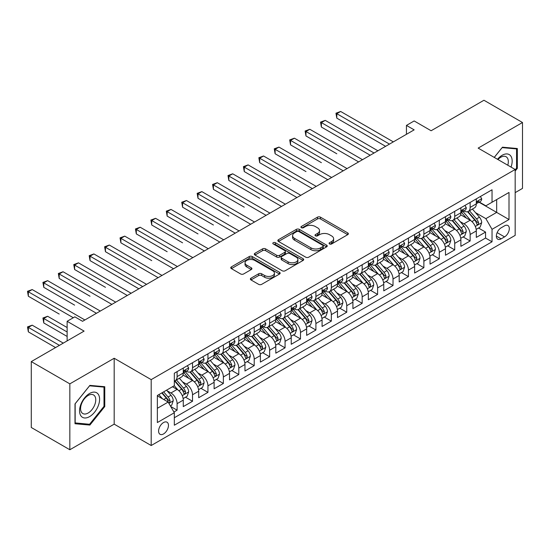 <?xml version="1.0" encoding="UTF-8"?>
<svg xmlns="http://www.w3.org/2000/svg" width="550" height="550" viewBox="0 0 550 550"><rect width="100%" height="100%" fill="white"/><g stroke="black" fill="none" stroke-linecap="round" stroke-linejoin="round"><path stroke-width="0.82" d="M329.526 243.952A1.499 0.866 0 0 0 331.643 243.952L347.731 234.664A2.138 1.238 0 0 0 348.356 233.791A2.138 1.238 0 0 0 347.731 232.911L320.478 217.181A2.138 1.238 0 0 0 317.453 217.181L301.366 226.469A1.499 0.866 0 0 0 300.926 227.081A1.499 0.866 0 0 0 301.366 227.693A1.499 0.866 0 0 0 303.483 227.693L305.566 226.49A6.854 3.953 0 0 1 315.26 226.49L317.529 227.803A6.854 3.953 0 0 1 319.536 230.601A6.854 3.953 0 0 1 317.529 233.393L315.446 234.596A1.499 0.866 0 0 0 315.006 235.208A1.499 0.866 0 0 0 315.446 235.819A1.499 0.866 0 0 0 317.563 235.819L319.646 234.616A6.854 3.953 0 0 1 329.333 234.616L331.609 235.929A6.854 3.953 0 0 1 333.616 238.728A6.854 3.953 0 0 1 331.609 241.526L329.526 242.729A1.499 0.866 0 0 0 329.086 243.341A1.499 0.866 0 0 0 329.526 243.952L329.526 242.729M163.529 433.943A6.978 4.029 120 0 0 168.087 427.79A6.978 4.029 120 0 0 167.021 422.201A6.978 4.029 120 0 0 163.529 422.544A6.978 4.029 120 0 0 158.971 428.697A6.978 4.029 120 0 0 160.043 434.287A6.978 4.029 120 0 0 163.529 433.943M250.992 278.19A2.138 1.238 0 0 0 250.367 279.063A2.138 1.238 0 0 0 250.992 279.936L258.637 284.35A2.138 1.238 0 0 0 261.663 284.35L279.531 274.038A2.138 1.238 0 0 0 280.156 273.164A2.138 1.238 0 0 0 279.531 272.291L252.278 256.554A2.138 1.238 0 0 0 249.253 256.554L231.392 266.874A2.138 1.238 0 0 0 230.759 267.747A2.138 1.238 0 0 0 231.392 268.62L240.625 273.948A2.138 1.238 0 0 0 243.65 273.948L251.295 269.534A2.138 1.238 0 0 0 251.921 268.661A2.138 1.238 0 0 0 251.295 267.788L246.716 265.141A5.727 3.307 0 0 1 245.039 262.804A5.727 3.307 0 0 1 248.572 259.751A5.727 3.307 0 0 1 254.815 260.466L272.752 270.827A5.727 3.307 0 0 1 274.429 273.164A5.727 3.307 0 0 1 270.896 276.217A5.727 3.307 0 0 1 264.653 275.502L261.663 273.776A2.138 1.238 0 0 0 258.637 273.776L250.992 278.19L250.992 279.936L258.637 275.557L258.637 273.776M515.171 192.637L522.5 188.403L522.5 122.512L483.945 100.251L431.118 130.749L414.157 120.952L406.443 125.407L414.157 129.855L82.562 321.303L74.848 316.848L67.134 321.303L67.134 340.89M69.836 383.859L69.836 449.749L114.18 424.146L114.18 358.256L69.836 383.859L31.281 361.598L84.102 331.1L67.134 321.303M114.18 358.256L151.195 379.624L515.171 169.483L515.171 235.379L151.195 445.521L151.195 379.624M522.5 122.512L478.156 148.115L515.171 169.483M305.718 257.166A2.138 1.238 0 0 0 308.749 257.166L326.611 246.854A2.138 1.238 0 0 0 327.236 245.981A2.138 1.238 0 0 0 326.611 245.107L299.358 229.377A2.138 1.238 0 0 0 296.333 229.377L278.472 239.69A2.138 1.238 0 0 0 277.839 240.563A2.138 1.238 0 0 0 278.472 241.436L305.718 257.166M273.845 244.276A1.499 0.866 0 0 1 275.364 244.482L275.364 242.701L303.071 258.699A2.138 1.238 0 0 1 303.696 259.572A2.138 1.238 0 0 1 303.071 260.446L285.209 270.758A2.138 1.238 0 0 1 282.178 270.758L254.932 255.028L254.932 253.282A2.138 1.238 0 0 0 254.299 254.155A2.138 1.238 0 0 0 254.932 255.028M254.932 253.282L262.577 248.868A2.138 1.238 0 0 1 265.602 248.868L276.65 255.248A2.138 1.238 0 0 0 279.682 255.248L284.756 252.319A2.138 1.238 0 0 0 285.381 251.446A2.138 1.238 0 0 0 284.756 250.573L273.247 243.925A1.499 0.866 0 0 1 272.807 243.313A1.499 0.866 0 0 1 273.735 242.516A1.499 0.866 0 0 1 275.364 242.701M69.836 449.749L31.281 427.487L31.281 361.598M173.903 412.019L177.1 410.169L170.699 406.471M167.062 390.748L170.933 392.982A8.724 5.039 60 0 1 177.1 403.666L183.274 400.104L183.274 406.608L192.528 401.266L185.508 397.21M182.483 381.844L186.354 384.079A8.724 5.039 60 0 1 192.528 394.763L198.694 391.201L198.694 397.705L207.948 392.363L200.929 388.307M197.904 372.941L201.781 375.176A8.724 5.039 60 0 1 207.948 385.859L214.115 382.298L214.115 388.795L223.369 383.453L216.356 379.404M213.331 364.031L217.202 366.272A8.724 5.039 60 0 1 223.369 376.956L229.542 373.395L229.542 379.892L238.796 374.55L231.777 370.501M228.752 355.128L232.623 357.362A8.724 5.039 60 0 1 238.796 368.053L244.963 364.492L244.963 370.989L254.217 365.647L247.197 361.598M244.179 346.225L248.05 348.459A8.724 5.039 60 0 1 254.217 359.143L260.384 355.582L260.384 362.086L269.637 356.744L262.625 352.688M259.6 337.322L263.471 339.556A8.724 5.039 60 0 1 269.637 350.24L275.811 346.679L275.811 353.183L285.065 347.841L278.046 343.784M275.021 328.419L278.891 330.653A8.724 5.039 60 0 1 285.065 341.337L291.232 337.776L291.232 344.279L300.486 338.931L293.466 334.881M290.448 319.516L294.319 321.75A8.724 5.039 60 0 1 300.486 332.434L306.653 328.873L306.653 335.369L315.906 330.028L308.894 325.978M305.869 310.606L309.739 312.847A8.724 5.039 60 0 1 315.906 323.531L322.08 319.969L322.08 326.466L331.334 321.124L324.314 317.075M321.289 301.702L325.16 303.937A8.724 5.039 60 0 1 331.334 314.627L337.501 311.066L337.501 317.563L346.754 312.221L339.735 308.172M336.717 292.799L340.587 295.034A8.724 5.039 60 0 1 346.754 305.718L352.921 302.156L352.921 308.66L362.175 303.318L355.163 299.262M352.138 283.896L356.008 286.131A8.724 5.039 60 0 1 362.175 296.814L368.349 293.253L368.349 299.757L377.603 294.415L370.583 290.359M367.558 274.993L371.429 277.228A8.724 5.039 60 0 1 377.603 287.911L383.769 284.35L383.769 290.847L393.023 285.505L386.004 281.456M382.986 266.083L386.856 268.324A8.724 5.039 60 0 1 393.023 279.008L399.19 275.447L399.19 281.944L408.451 276.602L401.431 272.553M398.406 257.18L402.277 259.414A8.724 5.039 60 0 1 408.451 270.105L414.618 266.544L414.618 273.041L423.871 267.699L416.852 263.649M413.827 248.277L417.704 250.511A8.724 5.039 60 0 1 423.871 261.195L430.038 257.634L430.038 264.137L439.292 258.796L432.272 254.746M429.254 239.374L433.125 241.608A8.724 5.039 60 0 1 439.292 252.292L445.466 248.731L445.466 255.234L454.719 249.893L447.7 245.836M444.675 230.471L448.546 232.705A8.724 5.039 60 0 1 454.719 243.389L460.886 239.827L460.886 246.331L470.14 240.982L470.14 234.486A8.724 5.039 -120 0 0 463.973 223.802L460.096 221.567M463.121 236.933L470.14 240.982M183.274 400.104A8.724 5.039 -120 0 0 177.1 389.421L172.473 386.753M198.694 391.201A8.724 5.039 -120 0 0 192.528 380.518L182.985 375.011M214.115 382.298A8.724 5.039 -120 0 0 207.948 371.614L198.413 366.107M229.542 373.395A8.724 5.039 -120 0 0 223.369 362.711L213.833 357.204M244.963 364.492A8.724 5.039 -120 0 0 238.796 353.801L229.254 348.294M260.384 355.582A8.724 5.039 -120 0 0 254.217 344.898L244.681 339.391M275.811 346.679A8.724 5.039 -120 0 0 269.637 335.995L260.102 330.488M291.232 337.776A8.724 5.039 -120 0 0 285.065 327.092L275.522 321.585M306.653 328.873A8.724 5.039 -120 0 0 300.486 318.189L290.95 312.682M322.08 319.969A8.724 5.039 -120 0 0 315.906 309.279L306.371 303.772M337.501 311.066A8.724 5.039 -120 0 0 331.334 300.376L321.791 294.869M352.921 302.156A8.724 5.039 -120 0 0 346.754 291.472L337.219 285.966M368.349 293.253A8.724 5.039 -120 0 0 362.175 282.569L352.639 277.062M383.769 284.35A8.724 5.039 -120 0 0 377.603 273.666L368.06 268.159M399.19 275.447A8.724 5.039 -120 0 0 393.023 264.763L383.487 259.256M414.618 266.544A8.724 5.039 -120 0 0 408.451 255.853L398.908 250.346M430.038 257.634A8.724 5.039 -120 0 0 423.871 246.95L414.329 241.443M445.466 248.731A8.724 5.039 -120 0 0 439.292 238.047L429.756 232.54M460.886 239.827A8.724 5.039 -120 0 0 454.719 229.144L445.177 223.637M504.536 225.851L501.139 227.81A6.758 3.905 120 0 0 496.719 233.764A6.758 3.905 120 0 0 497.757 239.181A6.758 3.905 120 0 0 501.139 238.851L504.536 236.892A6.758 3.905 120 0 0 508.949 230.931A6.758 3.905 120 0 0 507.911 225.514A6.758 3.905 120 0 0 504.536 225.851M157.362 408.299L168.156 402.064L174.329 412.748L174.329 425.219L492.037 241.787L492.037 229.322L485.87 218.639L475.523 212.657M174.329 412.748L157.362 422.544L157.362 395.478L174.329 385.681L174.329 373.216L492.037 189.784L492.037 202.249L509.004 192.459L509.004 219.526L492.037 229.322M186.278 371.209L186.354 371.257A8.724 5.039 60 0 0 190.719 371.69L196.886 368.129A8.724 5.039 -120 0 0 198.694 364.134L198.694 359.143M201.699 362.306L201.781 362.354A8.724 5.039 60 0 0 206.14 362.787L212.314 359.219A8.724 5.039 -120 0 0 214.115 355.231L214.115 350.24M217.119 353.402L217.202 353.451A8.724 5.039 60 0 0 221.567 353.877L227.734 350.316A8.724 5.039 -120 0 0 229.542 346.321L229.542 341.337M232.547 344.499L232.623 344.541A8.724 5.039 60 0 0 236.988 344.974L243.155 341.413A8.724 5.039 -120 0 0 244.963 337.418L244.963 332.434M247.968 335.589L248.05 335.637A8.724 5.039 60 0 0 252.409 336.071L258.582 332.509A8.724 5.039 -120 0 0 260.384 328.515L260.384 323.531M263.388 326.686L263.471 326.734A8.724 5.039 60 0 0 267.836 327.168L274.003 323.606A8.724 5.039 -120 0 0 275.811 319.612L275.811 314.621M278.816 317.783L278.891 317.831A8.724 5.039 60 0 0 283.257 318.264L289.424 314.703A8.724 5.039 -120 0 0 291.232 310.709L291.232 305.718M294.236 308.88L294.319 308.928A8.724 5.039 60 0 0 298.678 309.354L304.851 305.793A8.724 5.039 -120 0 0 306.653 301.799L306.653 296.814M309.657 299.977L309.739 300.018A8.724 5.039 60 0 0 314.105 300.451L320.272 296.89A8.724 5.039 -120 0 0 322.08 292.896L322.08 287.911M325.084 291.067L325.16 291.115A8.724 5.039 60 0 0 329.526 291.548L335.692 287.987A8.724 5.039 -120 0 0 337.501 283.993L337.501 279.008M340.505 282.164L340.587 282.212A8.724 5.039 60 0 0 344.946 282.645L351.12 279.084A8.724 5.039 -120 0 0 352.921 275.089L352.921 270.105M355.926 273.261L356.008 273.309A8.724 5.039 60 0 0 360.374 273.742L366.541 270.181A8.724 5.039 -120 0 0 368.349 266.186L368.349 261.195M371.353 264.357L371.429 264.406A8.724 5.039 60 0 0 375.794 264.839L381.961 261.278A8.724 5.039 -120 0 0 383.769 257.283L383.769 252.292M386.774 255.454L386.856 255.502A8.724 5.039 60 0 0 391.215 255.929L397.389 252.367A8.724 5.039 -120 0 0 399.19 248.373L399.19 243.389M402.194 246.551L402.277 246.593A8.724 5.039 60 0 0 406.643 247.026L412.809 243.464A8.724 5.039 -120 0 0 414.618 239.47L414.618 234.486M417.622 237.641L417.704 237.689A8.724 5.039 60 0 0 422.063 238.123L428.23 234.561A8.724 5.039 -120 0 0 430.038 230.567L430.038 225.583M433.043 228.738L433.125 228.786A8.724 5.039 60 0 0 437.484 229.219L443.658 225.658A8.724 5.039 -120 0 0 445.466 221.664L445.466 216.679M448.463 219.835L448.546 219.883A8.724 5.039 60 0 0 452.911 220.316L459.078 216.755A8.724 5.039 -120 0 0 460.886 212.761L460.886 207.769M174.329 417.739L485.561 238.047L485.561 232.079L476.307 237.421L476.307 230.924A8.724 5.039 -120 0 0 470.14 220.241L460.604 214.734M463.891 210.932L463.973 210.98A8.724 5.039 -120 0 0 468.332 211.406A8.724 5.039 -120 0 0 470.14 207.419L470.14 202.428M468.332 211.406L474.499 207.845A8.724 5.039 -120 0 0 476.307 203.851L476.307 198.866M177.1 371.614L177.1 376.599A8.724 5.039 60 0 1 175.299 380.593A8.724 5.039 60 0 1 174.329 380.944M175.299 380.593L181.466 377.032A8.724 5.039 -120 0 0 183.274 373.038L183.274 368.053M192.528 362.704L192.528 367.696A8.724 5.039 60 0 1 190.719 371.69M207.948 353.801L207.948 358.793A8.724 5.039 60 0 1 206.14 362.787M223.369 344.898L223.369 349.882A8.724 5.039 60 0 1 221.567 353.877M238.796 335.995L238.796 340.979A8.724 5.039 60 0 1 236.988 344.974M254.217 327.092L254.217 332.076A8.724 5.039 60 0 1 252.409 336.071M269.637 318.189L269.637 323.173A8.724 5.039 60 0 1 267.836 327.168M285.065 309.279L285.065 314.27A8.724 5.039 60 0 1 283.257 318.264M300.486 300.376L300.486 305.367A8.724 5.039 60 0 1 298.678 309.354M315.906 291.472L315.906 296.457A8.724 5.039 60 0 1 314.105 300.451M331.334 282.569L331.334 287.554A8.724 5.039 60 0 1 329.526 291.548M346.754 273.666L346.754 278.651A8.724 5.039 60 0 1 344.946 282.645M362.175 264.756L362.175 269.748A8.724 5.039 60 0 1 360.374 273.742M377.603 255.853L377.603 260.844A8.724 5.039 60 0 1 375.794 264.839M393.023 246.95L393.023 251.934A8.724 5.039 60 0 1 391.215 255.929M408.451 238.047L408.451 243.031A8.724 5.039 60 0 1 406.643 247.026M423.871 229.144L423.871 234.128A8.724 5.039 60 0 1 422.063 238.123M439.292 220.241L439.292 225.225A8.724 5.039 60 0 1 437.484 229.219M454.719 211.331L454.719 216.322A8.724 5.039 60 0 1 452.911 220.316M454.719 243.389L454.719 249.893M439.292 252.292L439.292 258.796M423.871 261.195L423.871 267.699M408.451 270.105L408.451 276.602M393.023 279.008L393.023 285.505M377.603 287.911L377.603 294.415M362.175 296.814L362.175 303.318M346.754 305.718L346.754 312.221M331.334 314.627L331.334 321.124M315.906 323.531L315.906 330.028M300.486 332.434L300.486 338.931M285.065 341.337L285.065 347.841M269.637 350.24L269.637 356.744M254.217 359.143L254.217 365.647M238.796 368.053L238.796 374.55M223.369 376.956L223.369 383.453M207.948 385.859L207.948 392.363M192.528 394.763L192.528 401.266M177.1 403.666L177.1 410.169M168.156 402.064L157.362 395.835M485.87 218.639L496.664 212.403L496.664 199.581L509.004 192.459M479.002 202.208L509.004 219.526M479.311 202.029L485.87 205.81L492.037 202.249M114.18 424.146L151.195 445.521M406.443 125.407L406.443 134.31M478.541 228.03L485.561 232.079M485.561 238.047L492.037 241.787M515.171 171.05L517.33 168.362L517.33 148.521L502.453 147.187L494.244 157.396M74.999 423.741L89.884 425.067L104.768 406.553L104.768 386.712L89.884 385.385L74.999 403.899L74.999 423.741M516.56 167.922L517.33 168.362M103.998 406.113L104.768 406.553M88.316 424.16L89.884 425.067M330.124 244.159L331.609 243.306A6.854 3.953 0 0 0 333.616 240.508L333.616 238.728M319.536 230.601L319.536 232.382A6.854 3.953 0 0 1 317.529 235.173L316.044 236.032M347.703 234.678L320.478 218.962A2.138 1.238 0 0 0 317.453 218.962L301.964 227.906M326.583 246.874L299.358 231.158A2.138 1.238 0 0 0 296.333 231.158L278.499 241.45M322.829 246.593A1.499 0.866 0 0 0 323.262 245.981A1.499 0.866 0 0 0 322.829 245.369L298.904 231.557A1.499 0.866 0 0 0 296.787 231.557L294.594 232.829A6.854 3.953 0 0 0 292.586 235.627A6.854 3.953 0 0 0 294.594 238.418L310.942 247.857A6.854 3.953 0 0 0 320.629 247.857L322.829 246.593L322.829 248.373A1.499 0.866 0 0 0 323.262 247.761L323.262 245.981M292.586 235.627L292.586 237.407A6.854 3.953 0 0 0 294.594 240.199L294.594 238.418M322.829 248.373L320.629 249.638A6.854 3.953 0 0 1 310.942 249.638L294.594 240.199M254.959 255.042L262.577 250.649L262.577 248.868M285.381 251.446L285.381 253.227A2.138 1.238 0 0 1 284.756 254.1L279.682 257.029A2.138 1.238 0 0 1 276.65 257.029L265.602 250.649A2.138 1.238 0 0 0 262.577 250.649M275.364 244.482L303.043 260.459M288.118 261.869A5.727 3.307 0 0 0 294.36 262.584A5.727 3.307 0 0 0 297.901 259.531A5.727 3.307 0 0 0 296.223 257.194L289.898 253.543A2.138 1.238 0 0 0 286.873 253.543L281.799 256.472A2.138 1.238 0 0 0 281.174 257.345A2.138 1.238 0 0 0 281.799 258.218L288.118 261.869L288.118 263.649A5.727 3.307 0 0 0 294.36 264.364A5.727 3.307 0 0 0 297.901 261.312L297.901 259.531M281.174 257.345L281.174 259.126A2.138 1.238 0 0 0 281.799 259.999L281.799 258.218M288.118 263.649L281.799 259.999M274.429 273.164L274.429 274.945A5.727 3.307 0 0 1 270.896 277.998A5.727 3.307 0 0 1 264.653 277.282L261.663 275.557A2.138 1.238 0 0 0 258.637 275.557M245.039 262.804L245.039 264.584A5.727 3.307 0 0 0 246.716 266.922L246.716 265.141M251.268 269.555L246.716 266.922M279.503 274.051L252.278 258.335A2.138 1.238 0 0 0 249.253 258.335L231.419 268.634M476.176 229.398L480.164 227.095L481.704 222.64A5.782 3.334 -120 0 0 479.456 217.216L472.409 209.055M470.999 220.804L462.942 211.475M466.414 218.089L461.739 212.678A13.853 7.996 -120 0 0 461.312 212.19M336.806 153.766L305.965 135.96L305.965 131.505L309.815 129.278L362.484 159.686M467.548 211.722L474.671 219.972A5.782 3.334 60 0 1 476.733 223.96L477.152 224.641L477.936 224.531L478.582 222.887A5.782 3.334 -120 0 0 476.527 218.907L469.48 210.746M467.967 211.585L475.626 220.454A2.943 1.698 60 0 1 476.369 221.609L478.582 222.887M480.397 196.508L481.704 198.777A5.782 3.334 60 0 1 480.507 201.334L477.579 203.026A5.782 3.334 -120 0 0 478.582 201.699L478.466 201.183M389.476 144.107L336.806 113.699L340.663 111.471L393.332 141.879M476.499 203.301L476.527 203.301A5.782 3.334 -120 0 0 477.579 203.026M477.84 201.266L478.582 201.699C478.225 200.826 477.606 201.183 476.733 202.764A5.782 3.334 60 0 1 476.307 203.589M385.619 146.334L336.806 118.147L336.806 113.699L335.961 113.211L340.663 111.471M336.806 118.147L335.961 113.211M511.026 167.09A14.176 8.188 120 0 0 502.143 155.279A14.176 8.188 120 0 0 497.496 159.28M507.788 165.22A10.732 6.194 120 0 0 506.103 156.75A10.732 6.194 120 0 0 500.734 157.279A10.732 6.194 120 0 0 497.929 159.528M494.271 157.417L502.143 147.627L516.56 148.919L516.56 168.142L515.171 169.874M515.604 148.363L516.56 148.919M98.257 405.824A14.176 8.188 120 0 0 94.593 392.129A14.176 8.188 120 0 0 80.898 404.271A14.176 8.188 120 0 0 84.562 417.966A14.176 8.188 120 0 0 98.257 405.824M94.744 404.821A10.732 6.194 120 0 0 93.541 394.941A10.732 6.194 120 0 0 81.599 403.652A10.732 6.194 120 0 0 82.802 413.531A10.732 6.194 120 0 0 94.744 404.821M75.157 422.984L75.157 403.762L89.574 385.818L103.998 387.111L103.998 406.333L89.574 424.277L74.999 422.902M103.042 386.561L103.998 387.111M460.756 238.301L464.743 235.998L466.283 231.543A5.782 3.334 -120 0 0 464.035 226.119L456.988 217.958M455.572 229.708L447.521 220.385M450.993 226.992L446.318 221.581A13.853 7.996 -120 0 0 445.885 221.1M321.386 162.669L290.538 144.863L290.538 140.408L294.394 138.188L347.064 168.596M452.121 220.626L459.25 228.883A5.782 3.334 60 0 1 461.312 232.863L461.732 233.544L462.516 233.434L463.162 231.791A5.782 3.334 -120 0 0 461.099 227.81L454.053 219.649M452.54 220.495L460.199 229.357A2.943 1.698 60 0 1 460.941 230.512L463.162 231.791M445.335 247.204L449.316 244.901L450.862 240.453A5.782 3.334 -120 0 0 448.607 235.022L441.561 226.868M440.151 238.611L432.094 229.288M435.566 235.895L430.891 230.484A13.853 7.996 -120 0 0 430.464 230.003M305.965 171.579L275.117 153.766L275.117 149.311L278.974 147.091L331.643 177.499M436.7 229.529L443.829 237.786A5.782 3.334 60 0 1 445.892 241.766L446.311 242.454L447.088 242.344L447.741 240.701A5.782 3.334 -120 0 0 445.679 236.713L438.632 228.559M437.119 229.398L444.778 238.267A2.943 1.698 60 0 1 445.521 239.415L447.741 240.701M429.908 256.107L433.895 253.811L435.435 249.356A5.782 3.334 -120 0 0 433.187 243.925L426.14 235.771M424.731 247.514L416.673 238.191M420.145 244.798L415.47 239.387A13.853 7.996 -120 0 0 415.044 238.906M290.538 180.482L259.689 162.669L259.689 158.221L263.546 155.994L316.216 186.402M421.279 238.439L428.402 246.689A5.782 3.334 60 0 1 430.464 250.669L430.884 251.357L431.668 251.247L432.314 249.604A5.782 3.334 -120 0 0 430.258 245.623L423.211 237.462M421.699 238.301L429.357 247.17A2.943 1.698 60 0 1 430.1 248.318L432.314 249.604M414.487 265.011L418.474 262.714L420.014 258.259A5.782 3.334 -120 0 0 417.766 252.835L410.719 244.674M409.303 256.417L401.252 247.094M404.724 253.701L400.049 248.291A13.853 7.996 -120 0 0 399.616 247.809M275.117 189.386L244.269 171.572L244.269 167.124L248.126 164.897L300.795 195.305M405.852 247.342L412.981 255.592A5.782 3.334 60 0 1 415.044 259.572L415.463 260.26L416.247 260.15L416.893 258.507A5.782 3.334 -120 0 0 414.831 254.526L407.784 246.366M406.271 247.204L413.93 256.073A2.943 1.698 60 0 1 414.672 257.228L416.893 258.507M464.97 205.411L466.283 207.68A5.782 3.334 60 0 1 465.087 210.238L462.158 211.929A5.782 3.334 -120 0 0 463.162 210.602L463.038 210.086M374.055 153.01L321.386 122.602L325.243 120.374L377.912 150.782M461.079 212.204L461.099 212.204A5.782 3.334 -120 0 0 462.158 211.929M462.419 210.169L463.162 210.602C462.797 209.729 462.179 210.086 461.312 211.667A5.782 3.334 60 0 1 460.886 212.492M370.198 155.238L321.386 127.057L321.386 122.602L320.533 122.114L325.243 120.374M321.386 127.057L320.533 122.114M449.549 214.314L450.862 216.59A5.782 3.334 60 0 1 449.666 219.147L446.731 220.839A5.782 3.334 -120 0 0 447.741 219.505L447.618 218.989M358.627 161.913L305.113 131.017L309.815 129.278M445.658 221.107L445.679 221.107A5.782 3.334 -120 0 0 446.731 220.839M446.992 219.072L447.741 219.505C447.377 218.632 446.758 218.989 445.892 220.571A5.782 3.334 60 0 1 445.466 221.396M305.965 135.96L305.113 131.017M434.129 223.218L435.435 225.493A5.782 3.334 60 0 1 434.239 228.051L431.31 229.742A5.782 3.334 -120 0 0 432.314 228.408L432.197 227.899M343.207 170.816L289.692 139.92L294.394 138.188M430.231 230.01L430.258 230.01A5.782 3.334 -120 0 0 431.31 229.742M431.571 227.975L432.314 228.408C431.949 227.535 431.337 227.893 430.464 229.481A5.782 3.334 60 0 1 430.038 230.299M290.538 144.863L289.692 139.92M418.701 232.127L420.014 234.396A5.782 3.334 60 0 1 418.818 236.954L415.889 238.645A5.782 3.334 -120 0 0 416.893 237.311L416.769 236.803M327.786 179.726L274.264 148.823L278.974 147.091M414.81 238.913L414.831 238.913A5.782 3.334 -120 0 0 415.889 238.645M416.144 236.885L416.893 237.311C416.529 236.445 415.91 236.796 415.044 238.384A5.782 3.334 60 0 1 414.618 239.202M275.117 153.766L274.264 148.823M399.066 273.921L403.047 271.618L404.594 267.163A5.782 3.334 -120 0 0 402.339 261.738L395.292 253.577M393.882 265.327L385.825 255.998M389.297 262.611L384.622 257.194A13.853 7.996 -120 0 0 384.196 256.712M259.689 198.289L228.848 180.482L228.848 176.028L232.705 173.8L285.374 204.208M390.431 256.245L397.561 264.495A5.782 3.334 60 0 1 399.616 268.476L400.043 269.163L400.819 269.053L401.473 267.41A5.782 3.334 -120 0 0 399.41 263.429L392.363 255.269M390.851 256.107L398.509 264.976A2.943 1.698 60 0 1 399.252 266.131L401.473 267.41M403.281 241.031L404.594 243.299A5.782 3.334 60 0 1 403.397 245.857L400.462 247.548A5.782 3.334 -120 0 0 401.473 246.214L401.349 245.706M312.359 188.629L258.844 157.726L263.546 155.994M399.389 247.823L399.41 247.823A5.782 3.334 -120 0 0 400.462 247.548M400.723 245.788L401.473 246.214C401.108 245.348 400.489 245.706 399.616 247.287A5.782 3.334 60 0 1 399.19 248.112M259.689 162.669L258.844 157.726M383.639 282.824L387.626 280.521L389.166 276.066A5.782 3.334 -120 0 0 386.918 270.641L379.871 262.481M378.455 274.23L370.404 264.901M373.876 271.514L369.201 266.104A13.853 7.996 -120 0 0 368.768 265.623M244.269 207.192L213.421 189.386L213.421 184.931L217.278 182.703L269.947 213.111M375.011 265.148L382.133 273.405A5.782 3.334 60 0 1 384.196 277.386L384.615 278.066L385.399 277.956L386.045 276.313A5.782 3.334 -120 0 0 383.989 272.332L376.942 264.172M375.43 265.018L383.089 273.879A2.943 1.698 60 0 1 383.831 275.034L386.045 276.313M387.86 249.934L389.166 252.202A5.782 3.334 60 0 1 387.97 254.76L385.041 256.451A5.782 3.334 -120 0 0 386.045 255.124L385.928 254.609M296.938 197.532L243.423 166.636L248.126 164.897M383.962 256.726L383.989 256.726A5.782 3.334 -120 0 0 385.041 256.451M385.303 254.691L386.045 255.124C385.681 254.251 385.069 254.609 384.196 256.19A5.782 3.334 60 0 1 383.769 257.015M244.269 171.572L243.423 166.636M368.218 291.727L372.206 289.424L373.746 284.976A5.782 3.334 -120 0 0 371.491 279.544L364.451 271.384M363.034 283.133L354.984 273.811M358.456 280.418L353.781 275.007A13.853 7.996 -120 0 0 353.348 274.526M228.848 216.095L198 198.289L198 193.834L201.857 191.613L254.526 222.021M359.583 274.051L366.712 282.308A5.782 3.334 60 0 1 368.775 286.289L369.194 286.976L369.978 286.866L370.624 285.216A5.782 3.334 -120 0 0 368.562 281.236L361.515 273.082M360.002 273.921L367.661 282.789A2.943 1.698 60 0 1 368.404 283.938L370.624 285.216M372.433 258.837L373.746 261.106A5.782 3.334 60 0 1 372.549 263.663L369.621 265.354A5.782 3.334 -120 0 0 370.624 264.028L370.501 263.512M281.518 206.436L227.996 175.539L232.705 173.8M368.541 265.629L368.562 265.629A5.782 3.334 -120 0 0 369.621 265.354M369.875 263.594L370.624 264.028C370.26 263.154 369.641 263.512 368.775 265.093A5.782 3.334 60 0 1 368.349 265.918M228.848 180.482L227.996 175.539M352.797 300.63L356.778 298.327L358.325 293.879A5.782 3.334 -120 0 0 356.07 288.447L349.023 280.294M347.614 292.036L339.556 282.714M343.028 289.321L338.353 283.91A13.853 7.996 -120 0 0 337.927 283.429M213.421 225.005L182.579 207.192L182.579 202.744L186.436 200.516L239.106 230.924M344.163 282.961L351.292 291.211A5.782 3.334 60 0 1 353.348 295.192L353.774 295.879L354.551 295.769L355.204 294.126A5.782 3.334 -120 0 0 353.141 290.139L346.094 281.985M344.582 282.824L352.241 291.692A2.943 1.698 60 0 1 352.983 292.841L355.204 294.126M357.012 267.74L358.325 270.016A5.782 3.334 60 0 1 357.129 272.573L354.193 274.264A5.782 3.334 -120 0 0 355.204 272.931L355.08 272.415M266.09 215.339L212.575 184.442L217.278 182.703M353.121 274.532L353.141 274.532A5.782 3.334 -120 0 0 354.193 274.264M354.454 272.498L355.204 272.931C354.839 272.058 354.221 272.415 353.348 273.996A5.782 3.334 60 0 1 352.921 274.821M213.421 189.386L212.575 184.442M337.37 309.533L341.357 307.237L342.897 302.782A5.782 3.334 -120 0 0 340.649 297.357L333.603 289.197M332.186 300.939L324.136 291.617M327.607 298.224L322.933 292.813A13.853 7.996 -120 0 0 322.499 292.332M198 233.908L167.152 216.095L167.152 211.647L171.009 209.419L223.678 239.827M328.742 291.864L335.864 300.114A5.782 3.334 60 0 1 337.927 304.095L338.346 304.782L339.13 304.673L339.776 303.029A5.782 3.334 -120 0 0 337.721 299.049L330.674 290.888M329.161 291.727L336.82 300.596A2.943 1.698 60 0 1 337.562 301.744L339.776 303.029M341.591 276.65L342.897 278.919A5.782 3.334 60 0 1 341.701 281.476L338.772 283.168A5.782 3.334 -120 0 0 339.776 281.834L339.659 281.325M250.669 224.242L197.154 193.346L201.857 191.613M337.693 283.436L337.721 283.436A5.782 3.334 -120 0 0 338.772 283.168M339.034 281.407L339.776 281.834C339.412 280.968 338.8 281.318 337.927 282.906A5.782 3.334 60 0 1 337.501 283.724M198 198.289L197.154 193.346M321.949 318.436L325.937 316.14L327.477 311.685A5.782 3.334 -120 0 0 325.222 306.261L318.175 298.1M316.766 309.843L308.715 300.52M312.18 307.134L307.512 301.716A13.853 7.996 -120 0 0 307.079 301.235M182.579 242.811L151.731 225.005L151.731 220.55L155.588 218.322L208.258 248.731M313.314 300.768L320.444 309.018A5.782 3.334 60 0 1 322.506 312.998L322.926 313.686L323.709 313.576L324.356 311.933A5.782 3.334 -120 0 0 322.293 307.952L315.246 299.791M313.734 300.63L321.393 309.499A2.943 1.698 60 0 1 322.135 310.654L324.356 311.933M326.164 285.553L327.477 287.822A5.782 3.334 60 0 1 326.281 290.379L323.352 292.071A5.782 3.334 -120 0 0 324.356 290.737L324.232 290.228M235.249 233.152L181.727 202.249L186.436 200.516M322.272 292.339L322.293 292.339A5.782 3.334 -120 0 0 323.352 292.071M323.606 290.311L324.356 290.737C323.991 289.871 323.373 290.228 322.506 291.809A5.782 3.334 60 0 1 322.08 292.627M182.579 207.192L181.727 202.249M306.529 327.346L310.509 325.043L312.056 320.588A5.782 3.334 -120 0 0 309.801 315.164L302.754 307.003M301.345 318.752L293.288 309.423M296.759 316.037L292.084 310.626A13.853 7.996 -120 0 0 291.658 310.138M167.152 251.714L136.311 233.908L136.311 229.453L140.167 227.226L192.837 257.634M297.894 309.671L305.023 317.921A5.782 3.334 60 0 1 307.079 321.908L307.505 322.589L308.282 322.479L308.935 320.836A5.782 3.334 -120 0 0 306.873 316.855L299.826 308.694M298.313 309.533L305.972 318.402A2.943 1.698 60 0 1 306.714 319.557L308.935 320.836M310.743 294.456L312.056 296.725A5.782 3.334 60 0 1 310.86 299.282L307.924 300.974A5.782 3.334 -120 0 0 308.935 299.647L308.811 299.131M219.821 242.055L166.306 211.159L171.009 209.419M306.852 301.249L306.873 301.249A5.782 3.334 -120 0 0 307.924 300.974M308.186 299.214L308.935 299.647C308.571 298.774 307.952 299.131 307.079 300.712A5.782 3.334 60 0 1 306.653 301.538M167.152 216.095L166.306 211.159M291.101 336.249L295.089 333.946L296.629 329.491A5.782 3.334 -120 0 0 294.381 324.067L287.334 315.906M285.918 327.656L277.867 318.333M281.339 324.94L276.664 319.529A13.853 7.996 -120 0 0 276.231 319.048M151.731 260.618L120.883 242.811L120.883 238.356L124.74 236.129L177.409 266.544M282.473 318.574L289.596 326.831A5.782 3.334 60 0 1 291.658 330.811L292.077 331.492L292.861 331.382L293.507 329.739A5.782 3.334 -120 0 0 291.452 325.758L284.405 317.597M282.893 318.443L290.551 327.305A2.943 1.698 60 0 1 291.294 328.46L293.507 329.739M295.322 303.359L296.629 305.628A5.782 3.334 60 0 1 295.433 308.186L292.504 309.877A5.782 3.334 -120 0 0 293.507 308.55L293.391 308.034M204.401 250.958L150.886 220.062L155.588 218.322M291.424 310.152L291.452 310.152A5.782 3.334 -120 0 0 292.504 309.877M292.765 308.117L293.507 308.55C293.143 307.677 292.531 308.034 291.658 309.616A5.782 3.334 60 0 1 291.232 310.441M151.731 225.005L150.886 220.062M275.681 345.153L279.668 342.849L281.208 338.401A5.782 3.334 -120 0 0 278.953 332.97L271.906 324.816M270.497 336.559L262.446 327.236M265.911 333.843L261.243 328.433A13.853 7.996 -120 0 0 260.81 327.951M136.311 269.528L105.463 251.714L105.463 247.259L109.319 245.039L161.989 275.447M267.046 327.477L274.175 335.734A5.782 3.334 60 0 1 276.238 339.714L276.657 340.402L277.441 340.292L278.087 338.649A5.782 3.334 -120 0 0 276.024 334.661L268.978 326.507M267.465 327.346L275.124 336.215A2.943 1.698 60 0 1 275.866 337.363L278.087 338.649M279.895 312.262L281.208 314.538A5.782 3.334 60 0 1 280.012 317.089L277.083 318.787A5.782 3.334 -120 0 0 278.087 317.453L277.963 316.938M188.98 259.861L135.458 228.965L140.167 227.226M276.004 319.055L276.024 319.055A5.782 3.334 -120 0 0 277.083 318.787M277.337 317.02L278.087 317.453C277.722 316.58 277.104 316.938 276.238 318.519A5.782 3.334 60 0 1 275.811 319.344M136.311 233.908L135.458 228.965M260.26 354.056L264.241 351.752L265.781 347.304A5.782 3.334 -120 0 0 263.532 341.873L256.486 333.719M255.076 345.462L247.019 336.139M250.491 342.746L245.816 337.336A13.853 7.996 -120 0 0 245.389 336.854M120.883 278.431L138.854 288.805M251.625 336.387L258.754 344.637A5.782 3.334 60 0 1 260.81 348.618L261.236 349.305L262.013 349.195L262.666 347.552A5.782 3.334 -120 0 0 260.604 343.571L253.557 335.411M252.044 336.249L259.703 345.118A2.943 1.698 60 0 1 260.446 346.266L262.666 347.552M264.474 321.166L265.781 323.441A5.782 3.334 60 0 1 264.584 325.999L261.656 327.69A5.782 3.334 -120 0 0 262.666 326.356L262.543 325.847M173.553 268.764L120.037 237.868L124.74 236.129M260.583 327.958L260.604 327.958A5.782 3.334 -120 0 0 261.656 327.69M261.917 325.923L262.666 326.356C262.302 325.483 261.683 325.841 260.81 327.429A5.782 3.334 60 0 1 260.384 328.247M120.883 242.811L120.037 237.868M244.833 362.959L248.82 360.663L250.36 356.207A5.782 3.334 -120 0 0 248.112 350.783L241.065 342.623M239.649 354.365L231.598 345.043M235.07 351.649L230.395 346.239A13.853 7.996 -120 0 0 229.962 345.757M105.463 287.334L74.614 269.521L74.614 265.072L78.471 262.845L131.141 293.253M236.204 345.29L243.327 353.54A5.782 3.334 60 0 1 245.389 357.521L245.809 358.208L246.593 358.098L247.239 356.455A5.782 3.334 -120 0 0 245.183 352.474L238.136 344.314M236.624 345.153L244.282 354.021A2.943 1.698 60 0 1 245.018 355.169L247.239 356.455M249.054 330.076L250.36 332.344A5.782 3.334 60 0 1 249.164 334.902L246.235 336.593A5.782 3.334 -120 0 0 247.239 335.259L247.122 334.751M158.132 277.668L104.617 246.771L109.319 245.039M245.156 336.861L245.183 336.861A5.782 3.334 -120 0 0 246.235 336.593M246.496 334.833L247.239 335.259C246.874 334.393 246.262 334.744 245.389 336.332A5.782 3.334 60 0 1 244.963 337.15M105.463 251.714L104.617 246.771M229.412 371.869L233.399 369.566L234.939 365.111A5.782 3.334 -120 0 0 232.684 359.686L225.637 351.526M224.228 363.275L216.178 353.946M219.643 360.559L214.974 355.142A13.853 7.996 -120 0 0 214.541 354.661M90.042 296.237L59.194 278.431L59.194 273.976L63.051 271.748L115.72 302.156M220.777 354.193L227.906 362.443A5.782 3.334 60 0 1 229.969 366.424L230.388 367.111L231.172 367.001L231.818 365.358A5.782 3.334 -120 0 0 229.756 361.377L222.709 353.217M221.196 354.056L228.855 362.924A2.943 1.698 60 0 1 229.597 364.079L231.818 365.358M233.626 338.979L234.939 341.248A5.782 3.334 60 0 1 233.743 343.805L230.814 345.496A5.782 3.334 -120 0 0 231.818 344.163L231.694 343.654M142.711 286.577L90.042 256.169L93.899 253.942L146.568 284.35M229.735 345.771L229.756 345.771A5.782 3.334 -120 0 0 230.814 345.496M231.069 343.736L231.818 344.163C231.454 343.296 230.835 343.654 229.969 345.235A5.782 3.334 60 0 1 229.542 346.06M138.854 288.798L90.042 260.618L90.042 256.169L89.189 255.674L93.899 253.942M90.042 260.618L89.189 255.674M213.991 380.772L217.972 378.469L219.512 374.014A5.782 3.334 -120 0 0 217.264 368.589L210.217 360.429M208.808 372.178L200.75 362.849M204.222 369.462L199.547 364.052A13.853 7.996 -120 0 0 199.121 363.564M74.614 305.14L43.773 287.334L43.773 282.879L47.63 280.651L100.299 311.059M205.356 363.096L212.486 371.346A5.782 3.334 60 0 1 214.541 375.334L214.968 376.014L215.744 375.904L216.397 374.261A5.782 3.334 -120 0 0 214.335 370.281L207.288 362.12M205.776 362.966L213.434 371.828A2.943 1.698 60 0 1 214.177 372.982L216.397 374.261M218.206 347.882L219.512 350.151A5.782 3.334 60 0 1 218.316 352.708L215.387 354.399A5.782 3.334 -120 0 0 216.397 353.072L216.274 352.557M127.284 295.481L73.769 264.584L78.471 262.845M214.308 354.674L214.335 354.674A5.782 3.334 -120 0 0 215.387 354.399M215.648 352.639L216.397 353.072C216.033 352.199 215.414 352.557 214.541 354.138A5.782 3.334 60 0 1 214.115 354.963M74.614 269.521L73.769 264.584M198.564 389.675L202.551 387.372L204.091 382.924A5.782 3.334 -120 0 0 201.843 377.493L194.796 369.332M193.38 381.081L185.329 371.759M188.801 378.366L184.126 372.955A13.853 7.996 -120 0 0 183.693 372.474M59.194 314.043L28.346 296.237L28.346 291.782L32.203 289.561L84.872 319.969M189.936 371.999L197.058 380.256A5.782 3.334 60 0 1 199.121 384.237L199.54 384.918L200.324 384.808L200.97 383.164A5.782 3.334 -120 0 0 198.914 379.184L191.867 371.03M190.355 371.869L198.014 380.737A2.943 1.698 60 0 1 198.749 381.886L200.97 383.164M202.785 356.785L204.091 359.054A5.782 3.334 60 0 1 202.895 361.611L199.966 363.303A5.782 3.334 -120 0 0 200.97 361.976L200.853 361.46M111.863 304.384L58.348 273.488L63.051 271.748M198.887 363.578L198.914 363.578A5.782 3.334 -120 0 0 199.966 363.303M200.228 361.543L200.97 361.976C200.606 361.103 199.994 361.46 199.121 363.041A5.782 3.334 60 0 1 198.694 363.866M59.194 278.431L58.348 273.488M183.143 398.578L187.131 396.275L188.671 391.827A5.782 3.334 -120 0 0 186.416 386.396L179.369 378.242M177.959 389.984L174.267 385.715M173.374 387.269L172.776 386.574M67.134 327.539L47.63 316.271L43.773 318.498L43.773 322.953L67.134 336.442M174.508 380.909L181.637 389.159A5.782 3.334 60 0 1 183.7 393.14L184.119 393.828L184.896 393.717L185.549 392.074A5.782 3.334 -120 0 0 183.487 388.087L176.44 379.933M174.928 380.772L182.586 389.641A2.943 1.698 60 0 1 183.329 390.789L185.549 392.074M43.773 322.953L42.921 318.01L67.134 331.987M42.921 318.01L47.63 316.271M187.357 365.688L188.671 367.964A5.782 3.334 60 0 1 187.474 370.521L184.546 372.212A5.782 3.334 -120 0 0 185.549 370.879L185.426 370.363M96.442 313.287L42.921 282.391L47.63 280.651M183.466 372.481L183.487 372.481A5.782 3.334 -120 0 0 184.546 372.212M184.8 370.446L185.549 370.879C185.185 370.006 184.566 370.363 183.7 371.944A5.782 3.334 60 0 1 183.274 372.769M43.773 287.334L42.921 282.391M170.397 405.941L171.703 405.185L173.243 400.73A5.782 3.334 -120 0 0 170.995 395.306L166.561 390.163M162.415 398.75L158.847 394.618M157.953 396.172L157.362 395.491M63.278 343.118L32.203 325.174L28.346 327.401L28.346 331.856L55.571 347.572M161.776 392.927L166.217 398.062A5.782 3.334 60 0 1 168.272 402.043L168.699 402.731L169.476 402.621L170.129 400.978A5.782 3.334 -120 0 0 168.066 396.997L163.632 391.854M162.133 392.721L167.166 398.544A2.943 1.698 60 0 1 167.908 399.692L170.129 400.978M28.346 331.856L27.5 326.913L59.427 345.345M27.5 326.913L32.203 325.174M73.308 317.742L27.5 291.294L32.203 289.561M28.346 296.237L27.5 291.294M170.933 392.982L177.1 389.421M186.354 384.079L192.528 380.518M201.781 375.176L207.948 371.614M217.202 366.272L223.369 362.711M232.623 357.362L238.796 353.801M248.05 348.459L254.217 344.898M263.471 339.556L269.637 335.995M278.891 330.653L285.065 327.092M294.319 321.75L300.486 318.189M309.739 312.847L315.906 309.279M325.16 303.937L331.334 300.376M340.587 295.034L346.754 291.472M356.008 286.131L362.175 282.569M371.429 277.228L377.603 273.666M386.856 268.324L393.023 264.763M402.277 259.414L408.451 255.853M417.704 250.511L423.871 246.95M433.125 241.608L439.292 238.047M448.546 232.705L454.719 229.144M463.973 223.802L470.14 220.241M470.14 207.419L476.307 203.851M177.1 376.599L183.274 373.038M192.528 367.696L198.694 364.134M207.948 358.793L214.115 355.231M223.369 349.882L229.542 346.321M238.796 340.979L244.963 337.418M254.217 332.076L260.384 328.515M269.637 323.173L275.811 319.612M285.065 314.27L291.232 310.709M300.486 305.367L306.653 301.799M315.906 296.457L322.08 292.896M331.334 287.554L337.501 283.993M346.754 278.651L352.921 275.089M362.175 269.748L368.349 266.186M377.603 260.844L383.769 257.283M393.023 251.934L399.19 248.373M408.451 243.031L414.618 239.47M423.871 234.128L430.038 230.567M439.292 225.225L445.466 221.664M454.719 216.322L460.886 212.761M470.14 234.486L476.307 230.924M497.138 232.623L504.536 236.892M496.361 236.087L501.139 238.851M331.609 243.306L331.609 241.526M315.446 235.819L315.446 234.596M317.529 235.173L317.529 233.393M301.366 227.693L301.366 226.469M317.453 218.962L317.453 217.181M320.478 218.962L320.478 217.181M347.731 234.664L347.731 232.911M278.472 241.436L278.472 239.69M296.333 231.158L296.333 229.377M299.358 231.158L299.358 229.377M326.611 246.854L326.611 245.107M310.942 249.638L310.942 247.857M320.629 249.638L320.629 247.857M265.602 250.649L265.602 248.868M276.65 257.029L276.65 255.248M279.682 257.029L279.682 255.248M284.756 254.1L284.756 252.319M303.071 260.446L303.071 258.699M261.663 275.557L261.663 273.776M264.653 277.282L264.653 275.502M251.295 269.534L251.295 267.788M231.392 268.62L231.392 266.874M249.253 258.335L249.253 256.554M252.278 258.335L252.278 256.554M279.531 274.038L279.531 272.291M475.296 226.435L481.669 222.757M476.527 218.907L479.456 217.216M471.914 221.567L474.671 219.972M481.669 198.715L476.307 201.809M459.876 235.338L466.242 231.66M461.099 227.81L464.035 226.119M456.493 230.471L459.25 228.883M444.448 244.241L450.821 240.563M445.679 236.713L448.607 235.022M441.072 239.374L443.829 237.786M429.027 253.144L435.401 249.466M430.258 245.623L433.187 243.925M425.645 248.277L428.402 246.689M413.607 262.048L419.973 258.369M414.831 254.526L417.766 252.835M410.224 257.187L412.981 255.592M466.242 207.618L460.886 210.712M450.821 216.521L445.466 219.615M435.401 225.424L430.038 228.518M419.973 234.327L414.618 237.421M398.179 270.951L404.553 267.272M399.41 263.429L402.339 261.738M394.804 266.09L397.561 264.495M404.553 243.231L399.19 246.324M382.759 279.861L389.132 276.183M383.989 272.332L386.918 270.641M379.376 274.993L382.133 273.405M389.132 252.141L383.769 255.234M367.338 288.764L373.704 285.086M368.562 281.236L371.491 279.544M363.956 283.896L366.712 282.308M373.704 261.044L368.349 264.137M351.911 297.667L358.284 293.989M353.141 290.139L356.07 288.447M348.535 292.799L351.292 291.211M358.284 269.947L352.921 273.041M336.49 306.57L342.863 302.892M337.721 299.049L340.649 297.357M333.107 301.709L335.864 300.114M342.863 278.85L337.501 281.944M321.069 315.473L327.436 311.795M322.293 307.952L325.222 306.261M317.687 310.613L320.444 309.018M327.436 287.753L322.08 290.847M305.642 324.383L312.015 320.705M306.873 316.855L309.801 315.164M302.266 319.516L305.023 317.921M312.015 296.663L306.653 299.757M290.221 333.286L296.594 329.608M291.452 325.758L294.381 324.067M286.839 328.419L289.596 326.831M296.594 305.566L291.232 308.66M274.801 342.189L281.167 338.511M276.024 334.661L278.953 332.97M271.418 337.322L274.175 335.734M281.167 314.469L275.811 317.563M259.373 351.093L265.746 347.414M260.604 343.571L263.532 341.873M255.998 346.225L258.754 344.637M265.746 323.373L260.384 326.466M243.952 359.996L250.326 356.317M245.183 352.474L248.112 350.783M240.57 355.135L243.327 353.54M250.326 332.276L244.963 335.369M228.532 368.899L234.898 365.221M229.756 361.377L232.684 359.686M225.149 364.038L227.906 362.443M234.898 341.179L229.542 344.272M213.104 377.809L219.478 374.131M214.335 370.281L217.264 368.589M209.729 372.941L212.486 371.346M219.478 350.089L214.115 353.183M197.684 386.712L204.057 383.034M198.914 379.184L201.843 377.493M194.301 381.844L197.058 380.256M204.057 358.992L198.694 362.086M182.263 395.615L188.629 391.937M183.487 388.087L186.416 386.396M178.881 390.748L181.637 389.159M188.629 367.895L183.274 370.989M168.891 403.336L173.209 400.84M168.066 396.997L170.995 395.306M163.721 399.506L166.217 398.062"/></g></svg>
